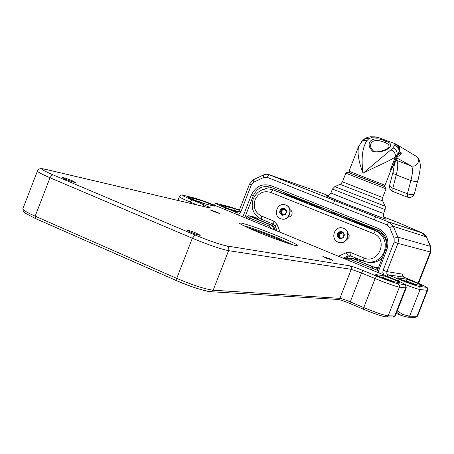 <?xml version="1.0" encoding="UTF-8"?>
<svg xmlns="http://www.w3.org/2000/svg" width="454" height="454" viewBox="0 0 454 454"><rect width="100%" height="100%" fill="white"/><g stroke="black" fill="none" stroke-linecap="round" stroke-linejoin="round"><path stroke-width="0.68" d="M65.365 179.171C70.767 181.345 74.127 182.434 75.438 182.44L72.197 180.72C66.823 178.558 63.469 177.469 62.141 177.463L65.365 179.171M212.83 211.195L219.702 213.545L216.757 212.097L209.901 209.759L212.83 211.195M190.635 232.181C195.941 234.326 199.158 235.371 200.288 235.297L196.321 233.191C191.049 231.058 187.843 230.019 186.696 230.082L190.635 232.181M326.369 258.173L332.981 260.426L329.473 258.706L322.873 256.453L326.369 258.173M275.516 230.343L273.91 227.085L271.679 225.15L252.401 217.177M373.375 266.827L351.385 258.105M377.132 231.239L353.002 220.939L380.656 231.506L363.217 224.543M314.253 205.185L272.962 189.795M289.97 209.595C291.888 210.718 292.518 212.41 291.86 214.663L290.276 216.615L287.927 217.211M347.872 233.163L349.154 235.274L349.098 237.436L346.135 240.279M284.879 214.697L284.42 214.464L282.133 215.349L284.766 214.629M373.472 151.057C375.475 153.441 386.269 149.888 387.347 148.339L388.862 146.829C389.464 145.201 388.068 143.719 384.674 142.38L383.789 142.034C377.024 139.497 372.711 140.093 370.856 143.822L370.856 143.822C369.579 145.314 370.447 147.726 373.472 151.057L372.751 151.375C363.66 142.704 372.95 134.628 385.599 141.262C397.976 144.196 385.094 154.241 372.751 151.375M363.098 173.229C358.609 161.738 357.128 152.805 358.666 146.432L362.213 141.126L364.301 140.417L366.741 140.791C362.252 148.015 361.038 158.826 363.098 173.229L390.917 149.826C394.146 151.352 395.655 153.668 395.451 156.761C389.969 161.113 375.18 166.714 363.098 173.229M379.379 137.903L375.997 137.114L372.433 137.199L368.79 138.799L366.179 138.476L363.762 139.565M372.433 137.199L370.152 136.813M375.997 137.114L374.675 136.79M361.668 141.586L363.926 139.423C365.135 138.147 367.331 137.267 370.521 136.773L375.112 136.841L378.432 137.551L395.627 143.941M414.491 193.512L414.173 194C412.731 194.897 410.473 194.828 407.403 193.796L410.893 180.522C413.986 181.555 416.25 181.634 417.691 180.76L414.491 193.512C413.191 196.781 410.836 197.984 407.414 197.121L407.403 193.796L392.006 187.831L390.134 186.526L389.657 185.238C389.157 188.16 390.247 190.26 392.931 191.531L392.858 188.2L396.263 174.955L394.004 173.746L393.016 172.424L394.571 163.644M392.568 167.044L390.417 169.637L394.849 162.98M392.426 167.254L397.125 155.007L395.451 156.761L390.417 169.637L391.002 170.012L394.821 163.054L398.538 153.548L397.125 155.007C397.511 151.738 396.104 149.332 392.897 147.794L394.668 145.479C397.545 146.449 399.004 148.384 399.049 151.284L399.009 151.715M397.778 155.489L398.691 153.639L401.523 153.009L399.026 151.54M398.374 153.957L399.418 151.784C400.286 149.122 399.702 146.903 397.664 145.132L396.909 144.644M397.318 156.664L399.861 155.37L401.523 153.009M396.211 144.219L397.835 145.399L399.06 147.357L399.418 149.65L399.032 151.483M394.668 145.479L394.986 144.173L397.148 145.399L398.595 147.397L399.066 149.406M394.986 144.173L395.309 143.822L397.664 145.132L415.421 155.796M234.741 213.562L236.086 212.324L236.636 212.466M237.425 214.663L239.564 213.692L240.858 211.876L239.037 211.008L249.552 183.989L251.403 184.789L240.858 211.876M403.782 277.167L388.005 274.778L386.842 273.626L386.876 271.6L383.114 270.249L382.836 272.587L383.846 274.937M397.244 310.899L402.698 314.429L401.234 315.507L396.671 312.352M263.995 189.21L268.002 187.837L272.173 187.82M386.87 276.185L388.005 274.778L399.191 279.375C408.997 283.341 415.506 285.662 418.707 286.338L425.869 287.251C427.021 287.132 423.162 285.22 414.281 281.525L403.385 276.946L402.499 275.692L402.567 274.148L402.936 276.418M343.723 233.833L344.013 233.941M344.257 234.667L342.617 232.942M340.125 232.692L342.168 231.801M342.486 232.499L341.255 233.469L339.683 233.305L339.819 234.837L338.837 236.012L340.733 238.316M341.141 232.096L341.618 231.585C338.712 231.438 337.26 232.874 337.248 235.893L338.23 235.002L338.514 232.391L339.842 232.652L341.141 232.096L342.469 232.55M343.718 235.518L344.138 235.047M338.292 236.665L339.45 232.493M342.861 238.083L342.412 237.947M340.92 238.168L343.372 237.561M340.097 238.742L338.798 236.789M342.6 232.874L343.4 233.782L342.089 231.733C344.603 233.339 344.961 235.388 343.156 237.885L343.377 236.659M343.4 233.782L343.882 233.861L343.746 235.49M342.1 237.862L339.785 238.77L343.111 237.936L340.982 238.123M338.23 235.002L338.582 233.867M339.842 232.652L340.994 232.369M339.348 237.595L337.305 236.171L339.513 238.685L339.348 237.595L338.593 236.738L339.087 236.857M342.776 228.056L343.718 228.362C351.725 231.222 347.429 244.831 339.269 242.459M338.553 242.271L338.315 242.192C329.763 239.479 334.519 225.059 342.963 228.112L343.491 228.305C351.788 231.29 346.822 245.325 338.553 242.271M342.089 231.733L341.618 231.585M286.485 211.337L285.123 210.015M282.558 209.407L284.55 208.579M283.512 208.806L283.949 208.295C281.139 208.165 279.721 209.583 279.698 212.546L280.691 211.683L280.941 209.107L282.263 209.368L283.512 208.806L284.828 209.271M284.868 209.402L282.337 209.952L281.395 212.722L283.188 214.833M280.793 213.318L281.962 209.254M283.625 214.538L285.623 214.135M282.507 215.309L281.367 213.471M284.93 209.572L285.719 210.463L284.397 208.437C286.826 209.992 287.161 212.007 285.407 214.464L285.662 213.278M285.719 210.463L286.145 210.514L286.026 212.132M284.42 214.464L283.336 214.725M280.691 211.683L281.037 210.565M282.263 209.368L283.375 209.084M281.758 214.22L279.749 212.818L281.877 215.264L281.758 214.22L281.032 213.386L281.605 213.533M285.231 204.868L286.031 205.134C293.88 207.932 289.397 221.484 281.463 218.936M280.924 218.794L280.657 218.697C272.434 216.047 277.139 201.945 285.265 204.879L285.77 205.06C293.789 207.932 288.914 221.739 280.924 218.794M284.397 208.437L283.949 208.295M37.438 171.062L22.865 208.766C22.677 209.947 26.775 212.415 35.157 216.161L176.731 278.393C192.78 285.169 204.93 289.107 213.187 290.208L339.887 298.352C341.851 298.653 345.301 299.822 350.233 301.859L363.762 307.591C375.781 312.551 383.914 315.303 388.164 315.848L394.73 315.956L392.909 317.011L386.819 316.932M392.273 278.41L392.222 278.381C407.244 284.851 404.378 284.136 405.507 284.806L406.279 287.819L405.723 287.887L394.73 315.956L395.326 315.791L393.448 317.011M363.546 309.265L363.762 307.591L375.112 278.574C387.166 283.466 395.258 286.326 399.395 287.149L399.378 285.123L397.965 283.705L404.576 284.635L405.797 286.173L405.723 287.887L399.395 287.149L388.164 315.848L386.303 316.926C381.615 316.211 374.028 313.657 363.546 309.265L363.569 309.265C374.567 313.81 382.018 316.325 385.928 316.813M211.241 291.729L337.969 299.436L339.887 298.352L351.237 269.313L361.537 272.956L363.194 270.584L376.746 276.18L375.112 278.574L361.537 272.956L350.233 301.859L350.04 303.533L363.495 309.236M349.989 303.505C345.063 301.45 341.221 300.105 338.463 299.458M215.485 205.639L215.406 205.6C206.309 201.922 199.34 199.408 194.482 198.063L184.159 195.509C180.806 194.817 183.456 196.298 192.104 199.947L204.311 204.987C209.754 207.274 211.496 208.238 209.538 207.887L45.565 169.353C39.22 168.076 41.717 169.915 53.056 174.869L195.129 235.036L192.343 238.231C208.448 244.876 220.531 249.019 228.578 250.665C229.191 248.525 228.583 246.953 226.767 245.949L349.818 265.834L351.226 267.264L351.237 269.313L228.578 250.665L213.187 290.208L210.65 291.689C208.318 292.064 189.908 286.741 176.765 280.754L176.839 280.765C191.509 286.968 202.637 290.566 210.23 291.559M53.056 174.869L51.427 175.55L50.008 177.758L192.343 238.231L176.731 278.393L176.765 280.754M45.565 169.353L45.406 169.291C40.593 168.099 37.943 168.678 37.455 171.022C37.387 171.884 41.569 174.132 50.008 177.758L35.157 216.161L35.435 218.522L176.606 280.663M257.974 232.09C242.027 225.326 236.579 222.329 241.63 223.113C249.825 225.229 262.196 229.645 278.745 236.358C294.277 242.89 300.043 245.983 296.053 245.625C290.991 244.7 272.871 238.276 257.974 232.09M292.961 244.859L277.547 237.862C262.962 231.92 251.612 227.84 243.497 225.621M248.412 227.959C256.879 230.694 266.487 234.264 277.229 238.673L287.762 243.265M399.48 282.519L393.028 281.667L382.154 277.808C377.087 275.68 375.015 274.613 375.929 274.613L382.722 275.612C385.174 275.867 402.556 283.024 399.48 282.519L398.805 282.394M393.028 281.667L392.483 281.542M394.384 281.809L383.641 277.842L382.722 275.612M376.792 275.402L375.929 274.613M383.448 278.336L383.641 277.842L381.53 277.547M213.738 205.997L203.755 203.591L192.604 199.584C188.183 197.723 186.815 196.962 188.512 197.303L198.756 199.822C202.717 200.742 218.278 207.143 213.738 205.997L213.403 205.906M203.755 203.591L203.437 203.5M205.957 204.113L199.55 201.905L198.756 199.822M189.324 198.148L188.512 197.303M199.431 202.206L199.55 201.905L196.792 201.236M195.129 235.036C209.175 240.819 219.719 244.456 226.767 245.949M349.818 265.834C352.315 266.396 356.776 267.979 363.194 270.584M209.538 207.887L44.838 169.16M209.334 207.819L208.993 207.739M376.746 276.18C387.268 280.441 394.339 282.95 397.965 283.705M204.311 204.987L202.813 206.286M192.104 199.947L190.198 202.058C183.104 199.096 179.5 197.325 179.375 196.758C180.726 194.879 182.287 194.448 184.052 195.464L183.654 195.368M197.263 204.981L190.198 202.058L189.749 203.216M392.222 278.381L215.389 205.594L392.222 278.381M404.321 284.51C405.757 284.403 401.716 282.36 392.211 278.381M184.159 195.509L194.011 197.933M194.482 198.063L194.374 198.023C199.3 199.391 206.315 201.917 215.406 205.6M377.535 267.588L373.494 266.867M373.466 266.861L376.939 267.44M252.197 217.074L257.361 218.3L258.082 219.515M254.058 216.989L257.588 218.385M254.62 217.165L249.047 215.809L250.687 216.672L270.993 225.127L272.865 226.847L274.381 229.877M248.661 215.712L249.047 215.809M271.821 228.822L268.768 225.91L249.564 218.016L250.687 216.672M249.013 219.435L249.564 218.016L246.794 216.689L246.181 218.266M268.768 225.91L269.869 224.548L270.919 224.787M272.44 229.077L274.971 228.964M346.453 259.546L346.379 258.57L351.918 258.258L372.859 266.833L378.176 268.439M352.781 258.417L346.379 258.57L345.284 259.064L346.34 258.61M377.45 270.3L351.424 259.892L352.452 258.451L353.32 258.615M351.424 259.892L347.06 259.796M371.276 269.761L372.859 266.833M377.603 269.903L376.621 268.178M353.428 221.206L353.002 220.939M356.838 222.715L355.987 221.824M362.542 225.246L363.211 224.543L353.172 221.092M383.766 234.48L380.707 233.26M365.635 225.258L361.486 223.464M379.578 230.819L365.618 225.252M320.445 207.081L284.442 193.058L314.469 205.253M284.482 194.198L285.282 193.432C284.431 192.695 283.551 192.706 282.638 193.472M310.371 203.965L310.854 203.642L285.282 193.432M340.772 215.196L327.164 211.229M356.986 221.694L340.727 215.327L340.29 216.45M345.426 218.255L345.834 217.216M362.003 223.697L361.452 223.476M357.287 221.785L344.541 217.994L337.078 215.19L310.695 204.476L324.599 208.744M310.695 204.476L324.553 208.721M359.137 260.999L361.271 260.216M358.161 258.939L356.22 259.802M386.802 243.662C385.752 237.953 382.682 233.878 377.603 231.438L375.991 230.978C384.197 235.598 386.95 242.578 384.26 251.925C380.066 260.38 373.529 263.587 364.636 261.549L363.575 261.158L364.636 261.549M367.496 262.191C373.165 263.348 378.125 261.856 382.376 257.713M344.461 258.723L350.199 256.152M350.641 255.857L363.506 261.129L350.641 255.857L350.97 252.657L346.158 252.753L348.258 255.903L350.948 255.982M272.928 189.783L270.703 192.405C263.723 190.436 258.513 192.893 255.08 199.771C252.952 207.183 255.091 212.608 261.487 216.059L273.773 221.081L273.666 224.293M270.573 189.068L275.022 190.442M350.97 252.657L363.938 257.963C378.829 264.756 388.885 239.054 373.472 233.577L270.703 192.405M373.472 233.577L375.475 230.757L272.899 189.772M363.938 257.963L363.575 261.158M386.797 243.14C385.611 237.686 382.546 233.787 377.603 231.438L272.888 189.772C264.024 187.32 257.469 190.374 253.219 198.931C250.557 208.119 253.281 214.895 261.391 219.265L273.575 224.259L261.391 219.265L261.487 216.059M343.167 258.19L348.258 255.903L350.46 255.789M277.156 231.018L275.113 225.865L277.031 224.435L273.773 221.081M338.417 256.238L346.158 252.753M277.031 224.435L280.124 232.238M284.329 233.975L334.076 254.45M349.421 172.895L348.984 171.232L385.043 185.26L391.002 170.012M384.674 142.38L385.599 141.262M368.79 138.799L366.741 140.791M395.962 160.131L396.217 160.268C398.249 161.857 398.266 166.754 396.263 174.955L410.893 180.522C412.958 172.304 413.026 167.418 411.091 165.869C414.235 166.697 416.562 165.619 418.083 162.634C418.894 160.137 418.338 158.06 416.42 156.392C418.44 157.844 419.672 160.234 420.103 163.571C420.801 165.369 420.103 170.937 418.009 180.283M395.95 160.16L411.091 165.869L396.819 157.941M390.917 149.826L392.897 147.794M273.058 188.172L271.753 187.757M383.114 270.249L394.168 241.993L394.134 238.219L389.628 227.443L387.007 224.855L267.111 177.321L263.683 177.457L253.82 182.15L253.559 179.648M253.82 182.15L251.403 184.789M263.683 177.457L263.399 174.955M267.111 177.321L269.313 174.733L389.566 222.307L393.346 226.359L398.016 237.533L398.481 240.694L397.914 243.389L386.876 271.6L402.567 274.148M268.388 174.438L314.316 190.351L328.094 195.561M387.007 224.855L388.964 222.046L422.243 232.959L399.032 222.982L383.709 216.938M389.628 227.443L393.346 226.359L426.17 236.806L422.243 232.959M394.134 238.219L397.846 237.107L430.664 246.437M394.168 241.993L397.914 243.389L430.307 251.976L430.239 246.38L426.454 236.874L430.681 246.471L430.806 252.049L430.307 251.976L418.106 283.126M422.89 233.243L421.931 232.777M398.873 278.552L398.101 277.876L405.762 279C407.834 279.21 424.03 285.85 421.363 285.401L420.739 285.288M421.363 285.401L414.088 284.442C411.994 284.272 395.059 277.315 398.101 277.876M414.088 284.442L413.594 284.329M416.505 284.732L406.619 281.066L405.762 279M406.341 281.781L406.619 281.066L403.504 280.629M222.801 206.292L222.057 205.56L233.714 208.431L239.303 210.327M236.432 211.468L238.384 211.927L236.432 211.468C232.908 210.679 217.71 204.431 222.057 205.56M222.006 205.906L221.666 205.668C223.345 206.871 234.769 211.167 236.358 211.439L236.131 211.382M238.583 211.74L234.463 210.367L233.714 208.431M234.292 210.815L234.463 210.367L230.087 209.305M271.657 225.139L272.519 223.828M376.775 272.025L385.804 249.081C388.227 240.694 385.764 234.412 378.415 230.229L270.879 187.303C263.042 185.107 257.197 187.871 253.343 195.595L251.425 194.885C255.716 186.299 262.213 183.223 270.93 185.658L378.069 228.356C386.672 232.851 389.617 239.928 386.893 249.587L377.927 272.502M242.856 216.898L251.425 194.885M254.711 195.992L253.343 195.595L244.746 217.676M270.879 187.303L270.93 185.658M377.876 230.002L378.069 228.356M378.415 230.229C385.724 234.389 388.17 240.665 385.752 249.076L386.893 249.587M402.698 314.429L409.604 316.205L417.01 316.33L415.319 317.301L408.35 317.21M425.869 287.251L427.157 288.534L427.18 290.373L417.01 316.33L417.476 316.2L415.819 317.301M418.707 286.338L419.905 287.41L420.137 289.283L409.604 316.205L407.868 317.204L401.319 315.536M330.955 192.905C329.059 192.485 376.434 211.048 382.716 213.181L383.624 213.465L385.117 209.64L332.441 189.085L330.955 192.905C327.97 197.053 328.14 195.129 325.983 195.765C325.529 196.032 370.901 213.993 384.85 218.839L385.321 218.942C383.914 218.391 383.346 216.569 383.624 213.465M385.077 218.703C386.502 219.339 386.524 219.43 385.134 218.97L347.361 204.544L326.324 195.759M334.819 186.628L385.032 206.212M345.823 173.19C345.749 171.845 347.236 171.85 350.284 173.207L384.771 186.708L386.042 188.847L345.823 173.19L342.447 181.85L382.648 197.518L382.711 200.929L340.091 184.313L334.808 186.634L332.441 189.085M384.68 186.662L385.191 186.917M229.701 206.786L239.411 210.037L229.701 206.786L217.96 203.88C215.1 203.301 217.767 204.731 225.944 208.159L236.71 212.478M402.777 276.299L402.749 275.901L403.833 277.184L407.221 278.637M407.181 278.614L414.292 281.531C427.486 287.751 427.878 286.315 427.617 290.322L420.046 289.544C417.93 289.198 413.009 287.558 405.297 284.624M399.191 279.375L398.039 280.861M225.944 208.159L224.588 209.379M217.96 203.88L217.477 203.75M213.749 204.924C214.606 203.5 215.973 203.137 217.852 203.84L229.253 206.661M348.547 172.724C340.477 169.28 379.09 184.159 384.561 186.605M339.955 232.675L339.796 233.197M338.355 233.435L339.683 233.305M337.787 235.234L338.837 236.012M340.699 238.242L339.286 238.015M342.776 238.106L342.384 238.015M338.678 236.761L338.871 236.171M282.467 209.419L282.337 209.952M280.799 210.14L282.229 210.06M280.249 211.91L281.395 212.722M283.114 214.884L281.684 214.623M285.01 214.691L284.681 214.606M281.213 213.431L281.423 212.869M355.261 259.41L355.817 257.98M338.321 299.47C340.767 299.958 344.677 301.314 350.04 303.533L363.518 309.248M35.435 218.522L176.668 280.708M35.31 218.465L24.936 213.011L23.37 211.541L22.848 208.817M296.383 245.688L297.103 245.665C297.676 246.8 275.612 239.53 257.991 232.096C242.226 225.576 238.458 222.778 239.877 223.396L240.427 223.93M376.321 275.164L382.166 277.814L392.869 281.611L398.862 282.399M188.376 197.683L203.676 203.562L213.686 205.974M406.279 287.819L395.326 315.791M179.37 196.769L177.945 200.441M258.797 219.81L257.412 218.312L254.319 217.052L248.974 215.781L246.794 216.689M310.854 203.642L314.355 205.214M361.31 260.233L359.165 261.01M382.308 257.883C378.92 261.181 374.896 262.747 370.243 262.588M350.136 256.221L350.965 255.988M350.102 256.232L344.512 258.746M275.113 225.865L273.643 224.287M393.028 172.032L389.657 185.238M398.538 153.548L399.049 151.284L398.867 148.18L399.06 149.377M407.346 197.098L392.931 191.531M348.984 171.232L358.632 146.506M385.043 185.26L383.59 186.197M236.602 212.466L238.197 212.063L239.037 211.008M426.454 236.874C422.946 231.824 423.236 233.975 422.765 233.186L389.566 222.307L268.467 174.461L266.311 174.234L264.183 174.637L253.525 179.659L249.552 183.989M420.779 285.294L413.94 284.391C412.709 284.357 400.11 279.511 398.107 278.086L398.476 278.353M271.759 225.195L272.616 223.867M400.842 315.365L401.234 315.507M396.251 313.43L400.349 315.155M382.711 200.929L385.032 206.224C385.344 205.821 385.372 206.962 385.117 209.64M342.447 181.85C340.801 184.018 340.018 184.835 340.091 184.313M427.617 290.322L417.476 316.2M418.554 283.319L430.806 252.049M334.66 200.572L333.469 203.625M386.042 188.847L382.648 197.518M375.611 216.762L374.402 219.855M342.713 238.015L342.191 237.89M285.106 214.646L284.51 214.492M282.717 209.487L282.382 209.39M286.219 210.594L285.844 210.491"/></g></svg>
